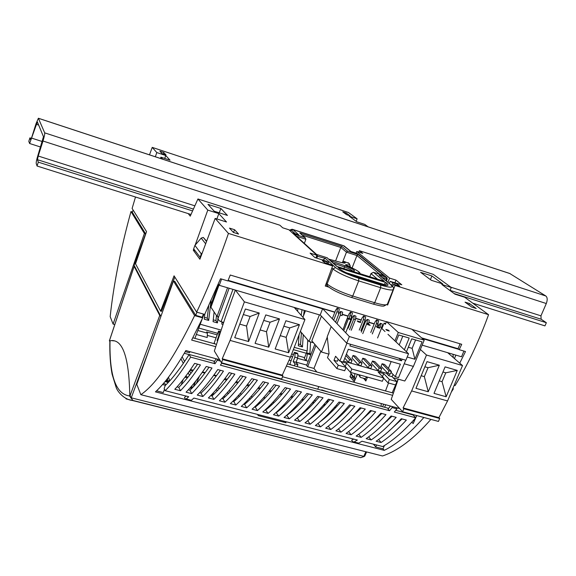 <?xml version="1.0" encoding="UTF-8"?>
<svg xmlns="http://www.w3.org/2000/svg" width="576" height="576" viewBox="0 0 576 576"><rect width="100%" height="100%" fill="white"/><g stroke="black" fill="none" stroke-linecap="round" stroke-linejoin="round"><path stroke-width="0.86" d="M135.504 197.006L132.12 208.433L146.534 231.595L135.526 263.794L160.632 311.155L161.424 311.378L174.823 277.056M193.752 248.983L193.306 250.222L199.894 259.229L215.15 218.412L228.434 233.41C218.527 262.21 207.929 288.454 196.646 312.127L174.06 275.825L160.632 311.155M149.494 154.843L152.222 147.384L156.802 152.554L165.766 155.513L164.714 158.436M155.34 156.766L156.802 152.554M162.677 159.185L160.906 157.176L160.452 158.45M188.208 213.595L190.26 216.137L197.928 198.972L207.785 210.096L218.844 213.617L226.512 221.998L215.15 218.412M195.149 245.11L207.785 210.096M220.925 208.483L227.441 215.438L214.207 211.226L207.979 204.35L220.925 208.483L219.19 212.81M162.072 153.626L159.905 151.229L163.793 152.518L166.003 154.922L162.072 153.626M386.417 321.761L230.249 275.026L227.902 280.937L220.514 278.741L204.689 314.41L196.646 312.127M233.417 232.452L229.493 228.118L234.598 229.723L238.594 234.079L233.417 232.452M431.842 275.911L442.764 283.932L431.294 280.282L420.595 272.318L431.842 275.911L430.452 279.662M346.212 212.99L350.129 215.87L346.637 214.718L342.756 211.846L346.212 212.99L345.816 214.106M414.922 418.694L415.202 419.004L415.67 417.838M415.692 417.787L416.628 415.526M411.682 414.598L411.826 414.23M469.411 303.516L476.215 308.513L471.802 307.13L465.048 302.141L469.411 303.516L468.857 304.956M412.049 329.429L461.729 344.297L459.187 349.661L465.494 351.54L459.742 363.146M454.45 358.56L455.868 355.104M358.682 252.101L359.417 250.704L433.296 274.378L451.274 287.489L441.799 284.472L454.946 294.17L464.63 297.23L488.57 314.69L395.05 285.466L387.634 305.064L387.137 304.632M197.928 198.972L279.907 225.238L282.679 227.794L288.965 229.802L316.865 255.247L310.104 253.123L314.928 257.58L325.93 261.022L328.543 262.361L322.308 260.64L324.864 262.771L331.344 264.802L332.633 265.961L325.267 286.042L328.709 287.093M359.417 250.704L362.779 253.411L356.789 251.496L389.578 278.107L395.986 280.123L394.963 282.658M395.986 280.123L401.81 284.803L390.132 281.354L389.311 283.414M389.578 278.107L387.914 282.269M356.789 251.496L356.141 253.152M395.05 285.466L393.581 284.263L392.71 286.438M391.73 285.415L392.81 282.715L397.462 284.17L399.773 286.2L393.581 284.263M392.81 282.715L390.132 281.354M332.633 265.961L228.434 233.41M454.154 385.33L455.083 385.596C467.878 364.572 479.038 340.934 488.57 314.69M185.242 351.626L189.461 352.764L189.878 351.655M194.882 338.371L202.19 318.953M202.622 317.794L203.969 314.208M414.439 419.249L414.878 419.724M165.766 155.513L170.035 160.193L160.906 157.176M216.857 218.952L218.844 213.617M368.114 226.843L364.788 224.417L356.746 221.76L349.193 216.194L357.106 218.808L356.17 221.335M152.222 147.384L348.502 212.537L357.106 218.808M228.146 280.339L334.901 312.084M338.357 313.114L339.163 313.351M342.295 314.28L348.134 316.022M351.619 317.059L352.505 317.318M355.651 318.254L361.26 319.925M364.774 320.969L365.731 321.25M368.899 322.193L374.263 323.791M377.806 324.842L378.835 325.152M382.025 326.095L382.81 326.333M421.582 337.86L458.05 348.703L459.187 349.661M450.058 290.563L451.274 287.489M316.865 255.247L315.857 257.868M397.462 284.17L397.001 285.329M460.102 343.814L458.05 348.703M193.306 250.222L195.055 250.754M163.217 154.001L163.793 152.518M398.174 379.145L392.177 392.782M388.519 382.982L385.495 390.938M381.254 403.546L381.082 406.325M233.489 232.474L234.598 229.723M359.582 374.911L360.288 377.374L364.853 378.641L367.049 376.992M358.43 374.594L360.288 377.374M359.395 375.386L358.769 374.688M354.859 373.601L354.492 377.546L355.399 378.95M350.777 372.456L351.194 374.45M452.974 354.254L453.29 357.552M130.975 211.536L144.389 233.467L113.105 324.101L110.167 316.634C113.63 284.479 120.564 249.444 130.975 211.536L132.415 211.982M309.874 353.693L310.572 341.95M304.61 357.61L297.835 355.716M293.515 354.514L291.665 353.995M217.728 333.338L198.77 328.039M194.616 315.605C174.146 357.79 156.226 384.156 140.854 394.697L136.8 384.379L173.455 281.009L194.616 315.605L202.687 317.887L191.642 340.078L215.748 346.702M430.906 419.386C413.899 438.746 397.764 450.936 382.5 455.969L140.854 394.697M451.296 392.105L453.398 388.843L452.75 388.656M392.63 395.345L286.38 366.127M423.864 417.485C410.198 433.051 397.001 444.01 384.264 450.353L155.448 391.867C164.657 383.472 174.787 369.706 185.854 350.561L219.643 359.726M399.658 408.535L282.542 376.783M393.401 393.12L287.402 363.888M216.526 344.34L192.838 337.802M203.393 314.042L202.27 317.232L202.687 317.887M202.27 317.232L195.718 315.374L196.927 312.206M195.718 315.374L174.838 281.412L173.455 281.009M160.891 316.447L134.107 265.298L145.591 233.834L132.322 212.234L133.114 210.031M144.389 233.467L145.591 233.834M453.398 388.843L452.88 388.361M364.817 455.573L364.27 456.422M364.01 456.422L131.011 397.75M130.694 397.598L129.809 396.31C129.132 358.452 123.062 339.876 111.586 340.574L109.397 340.884L110.016 341.23M342.85 413.69L342.396 412.999M337.032 406.217L336.218 405.382M134.618 266.27L134.143 266.407L159.739 315.446L160.697 316.073M195.79 381.024L193.291 386.87M211.788 395.863L212.429 393.818M316.85 372.01L313.963 368.431L307.678 366.696L315.907 345.571M314.834 344.311L306.634 365.378L307.678 366.696M306.749 365.083L296.093 362.131M291.11 360.749L289.073 360.187M216.079 337.824L207.31 335.39M217.166 334.865L206.654 331.927L207.425 333.173L207.216 337.5L196.344 334.483M220.658 331.661L218.563 331.07L214.222 342.871L214.841 343.872M297.158 366.574L297.886 364.702L296.021 362.311L293.17 361.519L294.84 357.199L295.092 353.232L297.936 354.031L297.202 353.11L294.365 352.31L289.944 363.78L290.722 364.802M297.936 354.031L297.691 357.998L296.021 362.311M294.84 357.199L297.691 357.998M293.17 361.519L295.02 363.91L297.886 364.702M217.555 341.172L217.094 340.438L217.735 340.618M294.293 365.789L295.02 363.91M294.365 352.31L295.092 353.232M349.805 419.53L349.236 419.378M348.451 420.149L348.962 420.278M263.426 397.814L264.859 398.189L264.103 397.044M187.553 377.662L187.078 376.74L185.616 376.351M184.968 377.208L187.402 377.849M218.563 331.07L219.139 331.963L220.442 332.33M347.494 421.56L347.81 420.761M165.024 381.593L168.286 382.435M189.922 388.058L191.686 388.512M180.446 390.744L174.802 389.282C181.051 382.723 187.668 374.083 194.63 363.377L200.441 364.932C193.428 375.602 186.761 384.206 180.446 390.744L178.798 387.317L177.07 386.87M258.833 404.078L259.668 401.904M181.21 384.869L183.132 379.584M325.066 405.029L324.079 404.345M318.002 411.012L318.406 411.746M324.482 404.878L323.806 406.368M336.11 419.861L336.384 419.069M113.105 324.101L114.79 324.562M335.959 407.369L334.764 407.052M325.483 404.582L324.173 404.237M335.542 407.815L334.368 407.506M199.433 376.229L196.272 383.638M202.198 372.398L204.826 373.097M213.653 375.437L216.151 376.106M202.543 371.902L205.186 372.607M214.006 374.947L216.518 375.617M282.874 421.927L284.177 421.25M164.894 390.11L164.239 389.938M308.232 361.26L297.576 358.286M292.594 356.897L290.743 356.386M207.425 333.173L197.842 330.509M390.514 406.058L388.001 409.046L389.513 410.738L220.421 365.177L221.89 362.88M186.07 396.058L184.486 397.454L185.134 398.794L186.185 398.974L188.712 396.734L165.154 390.686C173.016 383.011 181.498 371.83 190.598 357.134L215.042 363.722L214.085 362.102L216.216 358.798M190.598 357.134L189.151 354.47C180.598 368.064 172.62 378.418 165.218 385.553L164.16 388.476L165.154 390.686M358.776 443.131L352.67 441.655L358.776 443.131L362.002 441.23L382.745 446.558C393.422 440.266 404.417 430.675 415.706 417.802L413.064 414.972L395.762 410.292M388.584 408.355L221.659 363.254M214.582 361.339L189.151 354.47M415.706 417.802L394.315 412.034L396.929 408.881L392.119 407.578L392.134 406.498M215.042 363.722L217.253 360.223L217.368 359.107M185.134 398.794L191.347 400.291L193.896 398.066L357.358 440.035L354.139 441.943M186.185 398.974L191.347 400.291M389.513 410.738L392.119 407.578M217.253 360.223L220.478 361.102M376.128 441.223C384.329 435.679 392.717 428.184 401.285 418.723L406.361 420.084C397.75 429.509 389.326 436.982 381.082 442.505L376.128 441.223M366.17 438.653C374.278 433.066 382.586 425.513 391.09 415.994L396.194 417.362C387.662 426.845 379.31 434.376 371.153 439.942L366.17 438.653M356.148 436.068C364.169 430.43 372.391 422.82 380.822 413.244L385.963 414.619C377.496 424.166 369.23 431.748 361.166 437.364L356.148 436.068M346.054 433.469C353.988 427.774 362.124 420.113 370.483 410.472L375.66 411.862C367.265 421.466 359.086 429.106 351.108 434.772L346.054 433.469M335.894 430.848C343.735 425.102 351.792 417.384 360.065 407.686L365.285 409.082C356.969 418.752 348.869 426.442 340.985 432.158L335.894 430.848M325.663 428.206C333.41 422.417 341.381 414.641 349.582 404.878L354.83 406.282C346.594 416.016 338.58 423.763 330.79 429.53L325.663 428.206M315.367 425.549C323.014 419.71 330.898 411.876 339.019 402.048L344.311 403.466C336.146 413.258 328.219 421.063 320.522 426.881L315.367 425.549M304.999 422.878C312.552 416.981 320.342 409.09 328.385 399.197L333.713 400.63C325.634 410.486 317.794 418.349 310.19 424.217L304.999 422.878M294.559 420.178C302.011 414.238 309.715 406.282 317.671 396.331L323.042 397.771C315.036 407.686 307.289 415.613 299.786 421.531L294.559 420.178M284.047 417.47C291.398 411.473 299.009 403.459 306.886 393.444L312.293 394.891C304.373 404.878 296.712 412.855 289.31 418.824L284.047 417.47M273.463 414.742C280.714 408.686 288.23 400.615 296.021 390.535L301.464 391.99C293.63 402.041 286.063 410.083 278.762 416.11L273.463 414.742M262.807 411.991C269.95 405.878 277.373 397.75 285.084 387.598L290.563 389.066C282.809 399.19 275.342 407.282 268.142 413.366L262.807 411.991M252.072 409.219C259.114 403.056 266.443 394.87 274.061 384.653L279.583 386.129C271.915 396.31 264.542 404.474 257.45 410.609L252.072 409.219M241.265 406.433C248.198 400.212 255.427 391.961 262.958 381.679L268.524 383.162C260.942 393.415 253.663 401.638 246.679 407.83L241.265 406.433M230.378 403.625C237.204 397.354 244.339 389.038 251.777 378.684L257.378 380.182C249.89 390.499 242.712 398.786 235.829 405.029L230.378 403.625M219.42 400.795C226.138 394.466 233.165 386.086 240.516 375.667L246.161 377.179C238.759 387.569 231.682 395.914 224.914 402.214L219.42 400.795M208.382 397.951C214.985 391.565 221.911 383.119 229.169 372.629L234.857 374.148C227.549 384.61 220.572 393.019 213.912 399.377L208.382 397.951M197.266 395.078C203.753 388.634 210.578 380.131 217.742 369.569L223.466 371.095C216.259 381.629 209.383 390.103 202.838 396.518L197.266 395.078M186.07 392.191C192.449 385.69 199.166 377.122 206.23 366.48L211.997 368.028C204.883 378.626 198.108 387.166 191.678 393.638L186.07 392.191M352.67 441.655L351.605 440.266L353.621 439.078M396.929 408.881L396.943 407.801M376.934 430.186L391.982 416.232M365.443 428.731L381.809 413.51M353.938 427.219L371.57 410.767M342.41 425.657L361.267 408.002M330.869 424.044C337.37 419.198 344.038 412.927 350.885 405.223M319.298 422.381C326.131 417.37 333.18 410.717 340.43 402.422M307.714 420.674C314.856 415.519 322.258 408.499 329.904 399.607M299.786 421.531L297.216 417.982M297.353 418.018C304.409 412.812 311.724 405.727 319.306 396.77M289.31 418.824L286.668 415.246M286.942 415.318C293.904 410.062 301.133 402.926 308.628 393.905M278.762 416.11L276.048 412.502M276.458 412.603C283.327 407.304 290.462 400.111 297.878 391.032M268.142 413.366L265.356 409.73M265.91 409.874C272.671 404.518 279.72 397.267 287.05 388.13M257.45 410.609L255.283 407.124L254.585 406.944M255.283 407.124C261.943 401.717 268.898 394.409 276.149 385.207M246.679 407.83L244.584 404.352L243.742 404.136M244.584 404.352C251.143 398.894 258.005 391.536 265.162 382.27M235.829 405.029L233.806 401.558L232.819 401.306M233.806 401.558C240.264 396.05 247.032 388.634 254.102 379.303M224.914 402.214L222.962 398.75L221.818 398.455M222.962 398.75C229.313 393.192 235.98 385.711 242.964 376.322M213.912 399.377L212.033 395.921L210.744 395.59M212.033 395.921C218.275 390.312 224.849 382.774 231.739 373.313M202.838 396.518L201.031 393.077L199.591 392.702M201.031 393.077C207.166 387.41 213.631 379.814 220.435 370.289M191.678 393.638L189.95 390.204L188.352 389.794M189.95 390.204C195.977 384.487 202.342 376.826 209.052 367.236M178.798 387.317C184.709 381.542 190.966 373.824 197.582 364.162M388.411 431.59L402.077 418.939M381.082 442.505L378.605 439.495M371.153 439.942L368.676 436.867M361.166 437.364L358.675 434.225M351.108 434.772L348.617 431.561M340.985 432.158L338.486 428.875M330.79 429.53L328.291 426.168M320.522 426.881L318.024 423.446M310.19 424.217L307.692 420.696M257.501 414.396L258.25 415.606L285.991 422.726L285.185 421.502M384.264 450.353L383.018 448.826L375.674 446.947L373.442 444.168M156.535 390.838L163.289 392.573L164.498 389.232M311.047 354.024L306.497 352.75L304.33 358.344L306.223 360.698L307.404 353.851L310.752 354.794M375.674 446.947L376.495 444.953M350.957 374.177L349.978 376.711L354.254 381.6L357.415 374.306M367.517 377.129L365.832 381.031L363.658 378.31M410.825 413.957L410.681 414.324M411.84 422.122L413.165 423.562L416.743 415.555M383.018 448.826L384.401 445.55M387.281 421.02L387.943 419.45M351.245 418.212L350.978 417.643M328.558 392.141L321.696 389.866M318.773 386.604L317.722 389.21M313.963 368.431L320.825 351.302M366.192 380.189L365.083 378.958L365.299 378.41M363.571 378.526L365.083 378.958M349.978 376.711L352.267 377.352L352.721 376.178M354.83 380.268L352.267 377.352M200.47 257.688L193.666 248.861L194.918 245.376L201.197 238.111L203.299 237.434L206.626 241.222M200.023 257.508L201.305 253.922L202.327 252.727M206.518 241.502L203.299 237.434M201.305 253.922L194.918 245.376M413.273 420.552L414.108 421.452M384.624 407.29L385.668 404.741M378.418 417.06L379.26 415.008M382.637 406.75L383.674 404.201M193.025 387.144L191.146 386.662M169.574 381.046L166.183 380.16M180.95 358.841L183.312 363.398M188.201 372.823L189.468 375.271M193.766 383.551L194.285 384.552M168.523 377.165L169.697 380.916M190.872 373.464L189.547 370.93M184.601 361.498L182.167 356.839M184.277 353.282L189.079 354.578M328.471 392.112L318.377 389.383M167.796 378.108L167.429 380.484M314.762 399.902L315.194 401.479M315.648 414.274L315.346 413.698M189.929 370.375L192.658 371.102M224.266 379.483L226.598 380.102M235.548 382.478L237.751 383.062M246.744 385.445L248.825 385.999M257.868 388.397L259.812 388.915M268.906 391.32L270.734 391.81M279.864 394.229L281.57 394.682M290.743 397.116L292.334 397.534M301.55 399.982L303.019 400.37M312.278 402.826L313.632 403.186M314.374 402.379L312.984 402.012M303.754 399.564L302.249 399.161M293.054 396.72L291.434 396.288M282.283 393.862L280.541 393.401M271.44 390.982L269.575 390.485M260.51 388.08L258.53 387.554M249.509 385.157L247.399 384.595M238.428 382.212L236.196 381.622M227.268 379.253L224.906 378.626M193.298 370.231L190.541 369.497M338.89 417.427L338.537 416.974M338.407 417.852L338.076 417.427M165.535 380.966L168.854 381.83M190.462 387.446L192.276 387.922M307.742 339.984L307.181 351.007L306.504 352.75L307.404 353.851M298.411 343.98L300.514 344.57L301.457 332.582M303.473 315.871L304.301 310.406M221.976 322.322L223.567 322.769M213.242 319.846L215.935 320.609L216.49 315.547M204.466 317.362L207.223 318.139L208.721 305.863M294.221 347.357L307.181 351.007M221.17 330.113L200.203 324.23M297.533 311.184L297.936 308.527M222.012 321.955L221.81 324.144L223.006 324.475M214.092 311.954L213.077 321.667L217.447 322.906L218.059 316.67M218.174 284.832L218.376 284.27M204.804 314.186L204.286 319.183L208.685 320.429L211.039 300.794M299.023 334.894L298.325 345.773L302.465 346.946L303.257 334.692M301.198 315.324L302.026 309.737M302.465 346.946L300.514 344.57M217.447 322.906L215.935 320.609M208.685 320.429L207.223 318.139M306.295 353.268L293.342 349.632M162.54 384.53L165.485 385.294M163.49 383.429L165.19 383.868L165.73 385.056M217.094 340.438L218.736 335.995L219.204 336.125M218.736 335.995L219.139 331.963M360.727 457.675L364.255 456.487L363.809 456.372L365.846 451.742M126.058 398.887L348.163 454.572M131.256 397.807L130.73 397.678L133.049 400.55C124.243 399.917 117.655 391.702 116.237 387.713L112.09 374.134C110.354 364.874 109.606 353.866 109.85 341.093M114.466 340.906L112.025 340.69M130.342 395.95L130.73 397.678M110.023 340.978C109.332 376.085 115.927 394.423 129.809 395.971M360.698 457.668L133.236 400.543M339.516 415.987L339.912 416.491M313.898 415.591L313.51 415.483M303.667 412.913L302.962 412.733M293.17 410.177L292.342 409.961M282.607 407.419L281.65 407.167M271.966 404.64L270.878 404.352M250.466 399.024L249.106 398.671M239.602 396.187L238.104 395.798M228.665 393.329L227.03 392.904M217.649 390.449L215.87 389.988M358.524 273.204C360.432 272.304 356.933 269.95 348.012 266.148C345.55 265.061 344.981 264.564 346.298 264.665C349.574 265.219 350.453 264.794 348.926 263.398L344.03 261.396L342.598 262.138L346.464 252.187L347.537 251.15L357.998 254.484L383.875 275.616L373.543 272.369L384.307 281.29L336.787 266.429L327.074 257.746L316.339 254.369L294.091 234.101L304.934 237.557L299.808 232.985L341.856 246.434L347.537 251.15M302.386 235.188L340.798 247.457L335.57 260.978M352.102 267.905L356.94 255.528L346.464 252.187L340.798 247.457L341.856 246.434M316.57 256.01L325.462 258.458L335.592 267.574C340.222 271.116 347.954 274.687 358.79 278.287L380.743 285.113C390.542 287.942 393.919 287.842 390.859 284.825L379.044 275.083L391.198 284.976M339.797 268.942L338.083 267.588L385.74 282.478L387.187 283.68C389.534 286.013 386.899 286.085 379.289 283.882L357.401 277.07C349.013 274.284 343.008 271.512 339.394 268.754L338.083 267.588M383.63 285.019L385.74 282.478M337.154 266.544L336.787 266.429M383.422 281.009L384.307 281.29M348.084 262.67L349.135 263.491M379.836 274.334L356.94 255.528L357.998 254.484M383.371 275.458L383.875 275.616M296.647 236.326L305.892 239.27L304.351 243.338M305.892 239.27L304.934 237.557M316.562 254.441L294.091 234.101M337.039 266.479L327.074 257.746L316.339 254.369M305.23 237.73L299.808 232.985M322.776 260.035L325.462 258.458M387.158 278.906L386.51 278.914L386.546 277.438L357.07 253.462M386.741 277.524L357.631 253.778L350.993 251.518M298.339 234.713L292.198 232.754M218.326 284.026L219.283 285.329L320.501 315.18L319.385 314.856L309.046 341.518L300.391 331.33M449.41 354.182L449.777 353.311L422.15 345.161L461.513 356.774L463.918 351.072M221.566 279.058L219.283 285.329M227.981 280.75L322.56 308.858M381.96 326.513L382.658 326.722M422.309 338.501L458.82 349.358M295.992 309.449L296.503 308.11L232.956 289.368L221.069 321.689L219.175 320.688L217.915 318.794L218.635 316.836L217.051 316.382L210.931 307.224L219.038 284.998M229.126 288.238L218.635 316.836M218.419 284.155L210.78 305.129L211.378 306.022M227.534 287.77L217.051 316.382M223.675 322.43L221.069 321.689M232.848 296.885L225.245 317.621M305.446 310.745L302.933 317.282M313.524 342.792L309.046 341.518M420.379 349.459L426.492 355.032L411.638 390.931L403.092 407.923L403.841 408.73L402.595 411.732L391.234 399.377L398.232 379.159M422.15 345.161L447.696 352.699L462.514 365.551L447.566 400.932L438.905 417.65L439.704 418.464L438.451 421.423L402.595 411.732M403.841 408.73L439.704 418.464M403.092 407.923L438.905 417.65M411.638 390.931L447.566 400.932M426.492 355.032L462.514 365.551M434.002 393.372L446.148 396.77L457.265 370.404L445.097 366.883L434.002 393.372M415.958 388.332L428.249 391.766L439.337 365.213L427.018 361.642L415.958 388.332M446.148 396.77L442.066 381.672L439.243 380.866M442.066 381.672L445.788 372.809L457.265 370.404M445.788 372.809L442.958 371.995M428.249 391.766L424.346 376.632L421.178 375.732M424.346 376.632L428.054 367.704L439.337 365.213M428.054 367.704L424.886 366.79M381.91 328.579L384.113 323.1L385.402 324.295L386.474 321.624L398.304 332.496L394.906 340.862M384.113 323.1L385.69 323.575M386.474 321.624L411.79 329.198L424.202 340.178L413.395 366.408L404.806 381.01L393.113 377.719M404.215 363.78L413.395 366.408M398.304 332.496L424.202 340.178M407.203 357.026L414.907 359.251L422.071 341.87L411.754 338.818L406.454 351.778M404.366 349.805L409.169 338.047L398.765 334.973L395.964 341.863M408.305 347.242L412.142 348.365L414.907 359.251M412.142 348.365L415.591 339.955M398.671 344.426L399.492 345.197M399.348 344.621L402.79 336.161M334.822 312.286L322.632 308.664L320.22 314.885L346.723 343.188L405.886 360.238L408.542 353.75L387.958 334.296M322.632 308.664L349.351 336.55L408.542 353.75M346.723 343.188L349.351 336.55M378.605 325.454L377.726 325.037M374.184 323.986L368.863 322.402M365.594 321.43L364.694 321.163M361.181 320.119L355.622 318.47M352.368 317.498L351.547 317.254M348.055 316.217L342.259 314.496M339.026 313.538L338.278 313.315M385.034 331.538L381.506 328.205M321.408 316.159L311.832 340.819L321.444 352.022L328.86 354.125M327.29 337.075L321.444 352.022M376.603 319.896L378.655 320.76L376.603 319.896L374.962 322.042L370.786 332.482M372.29 333.95L376.481 323.482L376.985 320.256M377.021 326.801L378.655 320.76M376.481 323.482L378.151 323.978M381.931 323.813L380.254 323.316L381.931 323.813M380.254 323.316L377.95 327.074M379.656 328.126L380.642 323.683M382.32 324.18L381.816 327.434L380.138 326.938M377.575 337.982L381.816 327.434M363.578 316.008L365.63 316.865L363.578 316.008L361.951 318.168L360.317 322.286M359.251 330.12L363.434 319.594L363.953 316.361M360.929 330.617L365.119 320.098L365.63 316.865M363.434 319.594L365.119 320.098M368.82 319.91L367.128 319.399L368.82 319.91M367.128 319.399L365.486 321.574L361.274 332.15M362.758 333.641L366.991 323.028L367.51 319.766M369.202 320.27L368.683 323.532L366.991 323.028M368.402 324.245L368.683 323.532M350.431 312.077L352.498 312.941L350.431 312.077L348.833 314.258L344.678 324.806M349.142 318.528L350.798 312.43M350.676 319.457L352.498 312.941M350.266 315.677L351.965 316.181M355.594 315.965L353.887 315.454L355.594 315.965M353.887 315.454L352.26 317.65L348.062 328.277M349.51 329.76L353.722 319.09L354.254 315.814M355.968 316.325L355.435 319.601L353.722 319.09M351.216 330.264L355.435 319.601M337.176 308.117L339.242 308.981L337.176 308.117L335.592 310.313L332.294 318.744M333.677 320.184L336.989 311.724L337.529 308.47M339.242 308.981L338.702 312.235L336.989 311.724M342.252 311.983L340.524 311.472L342.252 311.983M340.524 311.472L338.918 313.682L335.592 322.186M336.996 323.654L340.344 315.122L340.884 311.832M342.612 312.343L342.065 315.634L340.344 315.122M362.009 363.146L355.536 356.177L353.038 355.464L352.008 358.042L358.423 365.047L359.474 362.434L362.009 363.146L360.965 365.76L358.423 365.047M391.176 361.555L388.397 368.381M386.82 372.254L386.417 373.241L343.613 361.174M338.702 359.784L338.026 359.597M378.122 370.598L371.434 363.557L372.463 361.001L374.933 361.699L381.679 368.712L380.628 371.304L378.122 370.598L379.174 368.006L381.679 368.712M387.878 373.349L381.053 366.286L382.09 363.737L384.538 364.435L391.414 371.47L390.362 374.047L387.878 373.349L388.93 370.764L391.414 371.47M368.309 367.834L361.757 360.806L362.779 358.243L365.27 358.949L371.873 365.94L370.829 368.539L368.309 367.834L369.353 365.227L371.873 365.94M338.184 359.201L337.363 361.274L333.986 360.324L335.585 356.256L339.854 361.094L343.267 362.052L348.329 349.294L400.37 364.19L395.258 376.697L398.542 377.618L405.691 360.18L402.206 359.172L401.544 360.792L349.884 345.938L350.539 344.282L346.925 343.246L339.854 361.094M331.178 326.592L327.247 336.643L329.054 353.635L327.478 357.646L336.888 368.59L338.227 365.206L346.039 367.387L340.891 361.57L346.608 363.175L351.821 369.007L383.717 377.942L378.144 372.053L383.717 373.622L389.354 379.519L396.9 381.629L392.098 376.668L393.026 374.4M338.227 365.206L333.986 360.324M392.098 376.668L388.843 375.754L386.417 373.241M382.486 376.646L383.717 373.622M383.609 378.194L388.001 382.838L389.354 379.519M388.001 382.838L395.546 384.941L396.9 381.629M336.888 368.59L344.693 370.764L346.039 367.387M383.717 377.942L382.363 381.262L350.474 372.377L345.24 366.487M398.909 358.222L401.544 360.792M385.891 329.429L386.849 330.329L389.275 331.049L388.31 330.149L385.891 329.429M376.387 326.606L377.323 327.506L379.771 328.226L378.821 327.334L376.387 326.606M366.818 323.77L367.74 324.662L370.202 325.39L369.274 324.504L366.818 323.77M357.192 320.918L358.099 321.804L360.576 322.538L359.669 321.653L357.192 320.918M347.508 318.046L348.394 318.931L350.885 319.666L349.992 318.78L347.508 318.046L342.878 329.796M348.394 318.931L343.75 330.703M350.885 319.666L345.715 332.755M345.283 366.502L346.608 363.175M350.474 372.377L351.821 369.007M391.046 372.37L395.258 376.697M388.843 375.754L389.621 373.838M353.038 355.464L359.474 362.434M372.463 361.001L379.174 368.006M382.09 363.737L388.93 370.764M362.779 358.243L369.353 365.227M345.845 355.558L349.524 359.618L352.073 360.338L351.029 362.959L348.48 362.239L349.524 359.618M344.808 358.164L348.48 362.239M346.414 354.125L352.073 360.338M225.511 316.822L214.344 351L221.494 362.772L222.689 359.554L222.214 358.783L230.09 340.416L244.397 301.867L235.354 290.074L232.553 297.691M235.354 290.074L294.199 307.426L304.934 319.543L290.426 357.206L282.312 375.113L282.881 375.89L281.671 379.044L221.494 362.772M222.689 359.554L282.881 375.89M222.214 358.783L282.312 375.113M230.09 340.416L290.426 357.206M244.397 301.867L304.934 319.543M275.148 348.962L288.648 352.742L299.434 324.677L285.905 320.753L275.148 348.962M255.074 343.354L268.747 347.177L279.49 318.895L265.781 314.921L255.074 343.354M234.734 337.666L248.594 341.539L259.279 313.034L245.39 309.01L234.734 337.666M288.648 352.742L286.164 337.342L280.224 335.65M286.164 337.342L289.771 327.91L299.434 324.677M289.771 327.91L283.824 326.196M268.747 347.177L266.486 331.74L260.122 329.933M266.486 331.74L270.079 322.236L279.49 318.895M270.079 322.236L263.714 320.407M248.594 341.539L246.542 326.074L239.76 324.144M246.542 326.074L250.121 316.498L259.279 313.034M250.121 316.498L243.331 314.539M472.766 303.163L544.961 325.886L546.35 322.711L541.145 319.219L540.95 315.835L546.3 303.53C547.618 299.959 547.466 297.446 545.839 295.992L509.674 273.456L38.477 118.282M28.8 141.365L29.614 143.503L37.368 121.91L43.466 136.699L37.951 155.282C36.655 159.53 36.079 162.281 36.23 163.534L37.058 166.025L38.297 162.151L37.447 159.696L38.218 156.024L42.991 141.019C44.302 136.728 44.863 134.006 44.69 132.854L38.376 118.246L36.036 123.71L31.666 137.556L30.658 139.918L29.902 137.866L28.8 141.365M31.399 138.348L29.902 137.866M546.35 322.711L454.133 293.566M192.593 210.91L38.297 162.151M191.002 214.481L37.058 166.025M327.19 262.166L326.729 263.354M397.886 284.674L397.555 285.502M350.734 373.284L354.492 377.546M109.397 340.884L134.143 266.407M159.739 315.446L129.809 396.31M149.112 349.668L131.256 397.822M212.407 393.89L213.833 394.265M223.474 396.763L224.784 397.109M234.497 399.629L235.663 399.931M245.441 402.466L246.47 402.732M288.943 413.762L288.475 413.64M278.431 411.034L277.826 410.875M267.854 408.283L267.106 408.096M201.197 238.111L205.661 243.799M305.827 410.976L304.963 410.753M295.308 408.218L294.314 407.959M284.717 405.446L283.594 405.151M274.046 402.653L272.801 402.329M252.49 397.001L250.978 396.612M241.596 394.15L239.954 393.718M230.623 391.277L228.852 390.809M219.578 388.382L217.663 387.878M315.958 414L316.548 412.495M328.154 399.485L326.628 403.33M342.598 262.138L343.584 263.002M343.382 262.973L344.858 262.116C346.046 263.29 344.815 263.426 341.172 262.505L328.874 259.186M316.85 255.276L317.642 256.003L316.814 258.17M298.764 234.85L292.918 229.579L292.126 229.234L289.404 230.198M350.935 251.489L344.196 246.002L292.918 229.579L291.485 230.321L289.591 230.378M292.694 229.414L343.303 245.628L350.82 251.467M386.431 281.045L387.238 279.022L387 277.733L379.044 275.083M346.27 272.736L383.854 284.443L384.79 285.235M387.187 283.68L384.523 285.192M339.394 268.754L340.279 269.374C343.346 271.62 348.984 274.154 357.199 276.984M373.363 272.318L371.009 273.686L369.806 276.732M373.428 272.318L370.937 273.578L377.525 279.144M369.706 276.696L371.074 273.55M348.926 263.398L350.316 266.054L349.963 266.947M346.298 264.665L346.788 265.594M348.732 266.429L350.316 266.054M344.03 261.396L344.858 262.116M330.538 260.669L344.851 265.716C354.96 269.87 357.098 271.606 351.274 270.936M333.18 263.03L344.57 267.048C348.84 268.61 351.67 270.014 353.074 271.26M344.851 265.716L343.951 268.646M346.176 265.27L348.048 266.162C356.321 269.748 360.324 272.261 360.043 273.679M322.862 259.812L323.287 260.201M331.906 268.034L332.921 268.963C338.04 272.923 346.637 276.898 358.704 280.901L380.686 287.712C388.188 289.973 392.393 290.542 393.286 289.433L393.307 289.382M335.592 267.574L332.921 268.963L327.11 283.982L326.34 283.241M358.79 278.287L358.704 280.901L352.75 296.042C340.704 292.104 332.158 288.079 327.11 283.982L327.312 285.862L325.872 284.465M380.743 285.113L380.686 287.712L374.702 302.731L352.75 296.042L351.504 297.49C340.358 293.933 332.294 290.059 327.312 285.862L327.751 286.294M390.859 284.825L391.651 285.343C393.343 286.97 393.89 288.331 393.286 289.433L387.36 304.214C386.424 305.431 382.205 304.934 374.702 302.731L373.435 304.15L351.288 297.389M385.855 280.57L386.51 278.914L382.212 277.567M387.382 304.157L383.782 306.115C382.32 305.935 383.515 306.828 373.435 304.15L373.198 304.049M295.229 233.712L291.485 230.321M510.214 273.672L38.498 118.325M545.839 295.992L44.69 132.854M546.3 303.53L42.991 141.019M540.95 315.835L450.893 287.208M194.868 205.826L38.218 156.024M541.145 319.219L450.13 290.39M193.406 209.088L37.447 159.696M38.678 125.086L36.274 124.301M42.322 141.552L31.889 138.19M328.01 263.758L328.543 262.361M350.978 374.206L354.715 378.439M364.781 456.07L366.595 451.937M109.354 340.906L134.122 266.35M289.109 413.626L288.619 413.503M278.597 410.897L277.978 410.738M268.013 408.154L267.257 407.952M212.638 393.595L214.128 393.977M223.747 396.475L225.086 396.828M234.778 399.341L235.973 399.65M245.729 402.185L246.78 402.458M314.1 415.62L313.596 415.397M303.79 412.805L303.077 412.618M293.299 410.062L292.457 409.846M282.73 407.304L281.758 407.052M272.088 404.525L270.986 404.237M250.589 398.909L249.214 398.549M239.717 396.072L238.212 395.676M228.78 393.214L227.131 392.782M217.757 390.334L215.978 389.866M385.913 285.451L379.224 283.838M379.073 283.795L357.343 277.027M383.63 281.052L337.075 266.494M383.494 275.486L373.507 272.347M353.57 271.354L350.993 270.85M327.046 257.724L327.413 257.897M341.006 262.447L328.853 259.164M344.117 263.095L341.122 262.476M357.106 253.462L350.957 251.496M343.93 245.822L344.362 246.082M298.44 234.734L292.183 232.74M40.579 147.024L29.614 143.503"/></g></svg>
